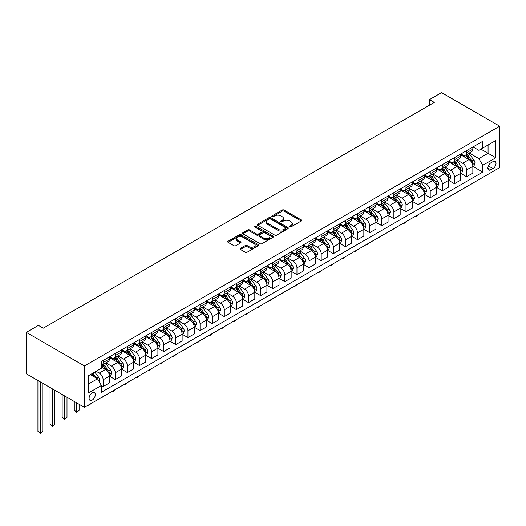 <?xml version="1.0" encoding="UTF-8"?>
<svg xmlns="http://www.w3.org/2000/svg" width="526" height="526" viewBox="0 0 526 526"><rect width="100%" height="100%" fill="white"/><g stroke="black" fill="none" stroke-linecap="round" stroke-linejoin="round"><path stroke-width="0.79" d="M289.773 226.844A0.94 0.546 0 0 0 291.108 226.844L301.214 221.005A1.348 0.776 0 0 0 301.608 220.46A1.348 0.776 0 0 0 301.214 219.907L284.093 210.025A1.348 0.776 0 0 0 282.186 210.025L272.08 215.857A0.94 0.546 0 0 0 271.804 216.245A0.94 0.546 0 0 0 272.08 216.627A0.94 0.546 0 0 0 273.415 216.627L274.723 215.877A4.307 2.485 0 0 1 280.812 215.877L282.238 216.699A4.307 2.485 0 0 1 283.494 218.454A4.307 2.485 0 0 1 282.238 220.21L280.93 220.966A0.94 0.546 0 0 0 280.654 221.354A0.94 0.546 0 0 0 280.93 221.735A0.94 0.546 0 0 0 282.258 221.735L283.567 220.979A4.307 2.485 0 0 1 289.655 220.979L291.082 221.808A4.307 2.485 0 0 1 292.344 223.563A4.307 2.485 0 0 1 291.082 225.319L289.773 226.075A0.94 0.546 0 0 0 289.497 226.456A0.94 0.546 0 0 0 289.773 226.844L289.773 226.075M92.201 400.076A4.386 2.531 120 0 0 95.061 396.209A4.386 2.531 120 0 0 94.391 392.698A4.386 2.531 120 0 0 92.201 392.915A4.386 2.531 120 0 0 89.335 396.782A4.386 2.531 120 0 0 90.005 400.293A4.386 2.531 120 0 0 92.201 400.076M240.428 248.357A1.348 0.776 0 0 0 240.034 248.91A1.348 0.776 0 0 0 240.428 249.455L245.234 252.23A1.348 0.776 0 0 0 247.135 252.23L258.358 245.747A1.348 0.776 0 0 0 258.753 245.201A1.348 0.776 0 0 0 258.358 244.649L241.237 234.767A1.348 0.776 0 0 0 239.337 234.767L228.113 241.243A1.348 0.776 0 0 0 227.719 241.796A1.348 0.776 0 0 0 228.113 242.341L233.912 245.695A1.348 0.776 0 0 0 235.819 245.695L240.619 242.92A1.348 0.776 0 0 0 241.013 242.374A1.348 0.776 0 0 0 240.619 241.822L237.739 240.158A3.597 2.078 0 0 1 236.687 238.692A3.597 2.078 0 0 1 238.909 236.772A3.597 2.078 0 0 1 242.828 237.226L254.104 243.729A3.597 2.078 0 0 1 255.156 245.201A3.597 2.078 0 0 1 252.934 247.121A3.597 2.078 0 0 1 249.015 246.668L247.135 245.583A1.348 0.776 0 0 0 245.234 245.583L240.428 248.357L240.428 249.455M499.7 126.201L441.557 92.635L429.44 99.624L434.285 102.425L43.257 328.178L38.411 325.384L26.3 332.379L84.443 365.945L499.7 126.201L499.7 167.603L84.443 407.348L84.443 365.945M274.815 235.148A1.348 0.776 0 0 0 276.715 235.148L287.946 228.672A1.348 0.776 0 0 0 288.34 228.12A1.348 0.776 0 0 0 287.946 227.574L270.818 217.685A1.348 0.776 0 0 0 268.917 217.685L257.694 224.168A1.348 0.776 0 0 0 257.299 224.714A1.348 0.776 0 0 0 257.694 225.266L274.815 235.148M254.788 227.048A0.94 0.546 0 0 1 255.741 227.179L255.741 226.062L273.152 236.108A1.348 0.776 0 0 1 273.546 236.661A1.348 0.776 0 0 1 273.152 237.213L261.928 243.689A1.348 0.776 0 0 1 260.022 243.689L242.9 233.807L247.707 231.052L247.707 229.934L242.9 232.709A1.348 0.776 0 0 0 242.506 233.255A1.348 0.776 0 0 0 242.9 233.807L242.9 232.709M247.707 231.052A1.348 0.776 0 0 1 249.607 231.052L249.607 229.934A1.348 0.776 0 0 0 247.707 229.934M249.607 229.934L256.55 233.945A1.348 0.776 0 0 0 258.457 233.945L261.639 232.104A1.348 0.776 0 0 0 262.033 231.552A1.348 0.776 0 0 0 261.639 231.006L254.413 226.831A0.94 0.546 0 0 1 254.137 226.443A0.94 0.546 0 0 1 254.715 225.943A0.94 0.546 0 0 1 255.741 226.062M493.013 161.62L490.883 162.85A4.247 2.452 120 0 0 488.108 166.591A4.247 2.452 120 0 0 488.759 169.997A4.247 2.452 120 0 0 490.883 169.786L493.013 168.557A4.247 2.452 120 0 0 495.788 164.816A4.247 2.452 120 0 0 495.137 161.41A4.247 2.452 120 0 0 493.013 161.62M472.999 146.932L478.864 150.318L482.743 148.076L482.743 141.31L101.406 361.474L101.406 368.239L88.322 375.794L88.322 393.027L101.406 385.473L101.406 392.245L482.743 172.081L482.743 165.309L478.864 158.596L469.231 153.033M482.743 148.076L495.821 140.527L495.821 157.761L482.743 165.309M26.3 332.379L26.3 373.782L84.443 407.348M429.44 99.624L429.44 105.22M480.902 149.141L488.069 153.283L488.069 144.998L495.821 140.527M478.864 158.596L488.069 153.283L495.821 157.761M88.322 384.072L97.527 378.759L90.354 374.617M101.406 385.532L103.149 386.538L103.149 379.765A5.484 3.163 -120 0 0 99.269 373.052L96.173 371.264M103.149 386.538L109.447 382.902L109.447 376.129A5.484 3.163 -120 0 0 105.568 369.416L101.406 367.01M109.592 376.268L115.26 379.542L115.26 372.776A5.484 3.163 -120 0 0 111.387 366.057L105.818 362.848M115.26 379.542L121.559 375.906L121.559 369.134A5.484 3.163 -120 0 0 117.686 362.421L109.447 357.667M121.71 369.278L127.377 372.553L127.377 365.78A5.484 3.163 -120 0 0 123.498 359.067L117.936 355.852M127.377 372.553L133.676 368.91L133.676 362.144A5.484 3.163 -120 0 0 129.797 355.431L121.559 350.671M133.821 362.282L139.489 365.557L139.489 358.785A5.484 3.163 -120 0 0 135.616 352.072L130.047 348.856M139.489 365.557L145.787 361.921L145.787 355.149A5.484 3.163 -120 0 0 141.915 348.436L133.676 343.682M145.932 355.287L151.606 358.561L151.606 351.789A5.484 3.163 -120 0 0 147.727 345.076L142.158 341.867M151.606 358.561L157.905 354.925L157.905 348.153A5.484 3.163 -120 0 0 154.026 341.44L145.787 336.686M158.05 348.297L163.718 351.565L163.718 344.8A5.484 3.163 -120 0 0 159.838 338.087L154.276 334.871M163.718 351.565L170.016 347.929L170.016 341.164A5.484 3.163 -120 0 0 166.137 334.451L157.905 329.69M170.161 341.302L175.829 344.576L175.829 337.804A5.484 3.163 -120 0 0 171.956 331.091L166.387 327.876M175.829 344.576L182.127 340.94L182.127 334.168A5.484 3.163 -120 0 0 178.255 327.455L170.016 322.701M182.272 334.306L187.946 337.58L187.946 330.808A5.484 3.163 -120 0 0 184.067 324.095L178.505 320.886M187.946 337.58L194.245 333.944L194.245 327.172A5.484 3.163 -120 0 0 190.366 320.459L182.127 315.705M194.39 327.317L200.058 330.584L200.058 323.819A5.484 3.163 -120 0 0 196.178 317.106L190.616 313.89M200.058 330.584L206.356 326.948L206.356 320.183A5.484 3.163 -120 0 0 202.477 313.463L194.245 308.709M206.501 320.321L212.169 323.595L212.169 316.823A5.484 3.163 -120 0 0 208.296 310.11L202.727 306.895M212.169 323.595L218.468 319.959L218.468 313.187A5.484 3.163 -120 0 0 214.595 306.474L206.356 301.714M218.619 313.325L224.286 316.599L224.286 309.827A5.484 3.163 -120 0 0 220.407 303.114L214.845 299.905M224.286 316.599L230.585 312.963L230.585 306.191A5.484 3.163 -120 0 0 226.706 299.478L218.468 294.724M230.73 306.336L236.398 309.604L236.398 302.838A5.484 3.163 -120 0 0 232.525 296.125L226.956 292.91M236.398 309.604L242.696 305.968L242.696 299.202A5.484 3.163 -120 0 0 238.824 292.482L230.585 287.729M242.841 299.34L248.515 302.614L248.515 295.842A5.484 3.163 -120 0 0 244.636 289.129L239.067 285.914M248.515 302.614L254.814 298.978L254.814 292.206A5.484 3.163 -120 0 0 250.935 285.493L242.696 280.733M254.959 292.344L260.626 295.619L260.626 288.846A5.484 3.163 -120 0 0 256.747 282.133L251.185 278.918M260.626 295.619L266.925 291.983L266.925 285.21A5.484 3.163 -120 0 0 263.046 278.497L254.814 273.744M267.07 285.348L272.738 288.623L272.738 281.857A5.484 3.163 -120 0 0 268.865 275.137L263.296 271.929M272.738 288.623L279.036 284.987L279.036 278.221A5.484 3.163 -120 0 0 275.164 271.501L266.925 266.748M279.181 278.359L284.855 281.634L284.855 274.861A5.484 3.163 -120 0 0 280.976 268.148L275.414 264.933M284.855 281.634L291.154 277.991L291.154 271.225A5.484 3.163 -120 0 0 287.275 264.512L279.036 259.752M291.299 271.363L296.966 274.638L296.966 267.865A5.484 3.163 -120 0 0 293.087 261.152L287.525 257.937M296.966 274.638L303.265 271.002L303.265 264.23A5.484 3.163 -120 0 0 299.386 257.516L291.154 252.763M303.41 264.368L309.078 267.642L309.078 260.876A5.484 3.163 -120 0 0 305.205 254.157L299.636 250.948M309.078 267.642L315.376 264.006L315.376 257.234A5.484 3.163 -120 0 0 311.504 250.521L303.265 245.767M315.528 257.378L321.195 260.653L321.195 253.88A5.484 3.163 -120 0 0 317.316 247.167L311.754 243.952M321.195 260.653L327.494 257.01L327.494 250.245A5.484 3.163 -120 0 0 323.615 243.531L315.376 238.771M327.639 250.383L333.306 253.657L333.306 246.885A5.484 3.163 -120 0 0 329.434 240.172L323.865 236.956M333.306 253.657L339.605 250.021L339.605 243.249A5.484 3.163 -120 0 0 335.733 236.536L327.494 231.782M339.75 243.387L345.424 246.661L345.424 239.895A5.484 3.163 -120 0 0 341.545 233.176L335.976 229.967M345.424 246.661L351.723 243.025L351.723 236.253A5.484 3.163 -120 0 0 347.844 229.54L339.605 224.786M351.868 236.398L357.535 239.665L357.535 232.9A5.484 3.163 -120 0 0 353.656 226.187L348.094 222.971M357.535 239.665L363.834 236.029L363.834 229.264A5.484 3.163 -120 0 0 359.955 222.551L351.723 217.79M363.979 229.402L369.647 232.676L369.647 225.904A5.484 3.163 -120 0 0 365.774 219.191L360.205 215.976M369.647 232.676L375.945 229.04L375.945 222.268A5.484 3.163 -120 0 0 372.073 215.555L363.834 210.801M376.09 222.406L381.764 225.68L381.764 218.908A5.484 3.163 -120 0 0 377.885 212.195L372.323 208.986M381.764 225.68L388.063 222.044L388.063 215.272A5.484 3.163 -120 0 0 384.184 208.559L375.945 203.805M388.208 215.417L393.875 218.685L393.875 211.919A5.484 3.163 -120 0 0 389.996 205.206L384.434 201.991M393.875 218.685L400.174 215.049L400.174 208.283A5.484 3.163 -120 0 0 396.295 201.57L388.063 196.809M400.319 208.421L405.987 211.695L405.987 204.923A5.484 3.163 -120 0 0 402.114 198.21L396.545 194.995M405.987 211.695L412.285 208.059L412.285 201.287A5.484 3.163 -120 0 0 408.413 194.574L400.174 189.82M412.437 201.425L418.104 204.699L418.104 197.927A5.484 3.163 -120 0 0 414.225 191.214L408.663 188.006M418.104 204.699L424.403 201.064L424.403 194.291A5.484 3.163 -120 0 0 420.524 187.578L412.285 182.824M424.548 194.436L430.215 197.704L430.215 190.938A5.484 3.163 -120 0 0 426.343 184.225L420.774 181.01M430.215 197.704L436.514 194.068L436.514 187.302A5.484 3.163 -120 0 0 432.642 180.582L424.403 175.829M436.659 187.44L442.333 190.714L442.333 183.942A5.484 3.163 -120 0 0 438.454 177.229L432.885 174.014M442.333 190.714L448.632 187.078L448.632 180.306A5.484 3.163 -120 0 0 444.753 173.593L436.514 168.833M448.777 180.444L454.444 183.719L454.444 176.946A5.484 3.163 -120 0 0 450.565 170.233L445.003 167.018M454.444 183.719L460.743 180.083L460.743 173.31A5.484 3.163 -120 0 0 456.864 166.597L448.632 161.844M460.888 173.455L466.555 176.723L466.555 169.957A5.484 3.163 -120 0 0 462.683 163.244L457.114 160.029M466.555 176.723L472.854 173.087L472.854 166.321A5.484 3.163 -120 0 0 468.982 159.602L460.743 154.848M460.888 153.927L462.683 154.96A5.484 3.163 -120 0 0 465.425 155.229A5.484 3.163 -120 0 0 466.555 152.724L466.555 150.653M448.777 160.917L450.565 161.955A5.484 3.163 -120 0 0 453.307 162.225A5.484 3.163 -120 0 0 454.444 159.713L454.444 157.649M436.659 167.912L438.454 168.945A5.484 3.163 -120 0 0 441.196 169.221A5.484 3.163 -120 0 0 442.333 166.709L442.333 164.638M424.548 174.908L426.343 175.94A5.484 3.163 -120 0 0 429.078 176.21A5.484 3.163 -120 0 0 430.215 173.705L430.215 171.634M412.437 181.897L414.225 182.936A5.484 3.163 -120 0 0 416.967 183.206A5.484 3.163 -120 0 0 418.104 180.694L418.104 178.63M400.319 188.893L402.114 189.932A5.484 3.163 -120 0 0 404.856 190.202A5.484 3.163 -120 0 0 405.987 187.69L405.987 185.619M388.208 195.889L389.996 196.921A5.484 3.163 -120 0 0 392.738 197.197A5.484 3.163 -120 0 0 393.875 194.686L393.875 192.615M376.09 202.878L377.885 203.917A5.484 3.163 -120 0 0 380.627 204.187A5.484 3.163 -120 0 0 381.764 201.682L381.764 199.61M363.979 209.874L365.774 210.913A5.484 3.163 -120 0 0 368.516 211.182A5.484 3.163 -120 0 0 369.647 208.671L369.647 206.6M351.868 216.87L353.656 217.902A5.484 3.163 -120 0 0 356.398 218.178A5.484 3.163 -120 0 0 357.535 215.667L357.535 213.595M339.75 223.866L341.545 224.898A5.484 3.163 -120 0 0 344.287 225.167A5.484 3.163 -120 0 0 345.424 222.662L345.424 220.591M327.639 230.855L329.434 231.894A5.484 3.163 -120 0 0 332.169 232.163A5.484 3.163 -120 0 0 333.306 229.652L333.306 227.58M315.528 237.851L317.316 238.883A5.484 3.163 -120 0 0 320.058 239.159A5.484 3.163 -120 0 0 321.195 236.647L321.195 234.576M303.41 244.846L305.205 245.879A5.484 3.163 -120 0 0 307.947 246.148A5.484 3.163 -120 0 0 309.078 243.643L309.078 241.572M291.299 251.836L293.087 252.875A5.484 3.163 -120 0 0 295.829 253.144A5.484 3.163 -120 0 0 296.966 250.632L296.966 248.561M279.181 258.831L280.976 259.864A5.484 3.163 -120 0 0 283.718 260.14A5.484 3.163 -120 0 0 284.855 257.628L284.855 255.557M267.07 265.827L268.865 266.86A5.484 3.163 -120 0 0 271.607 267.129A5.484 3.163 -120 0 0 272.738 264.624L272.738 262.553M254.959 272.816L256.747 273.855A5.484 3.163 -120 0 0 259.489 274.125A5.484 3.163 -120 0 0 260.626 271.613L260.626 269.542M242.841 279.812L244.636 280.845A5.484 3.163 -120 0 0 247.378 281.121A5.484 3.163 -120 0 0 248.515 278.609L248.515 276.538M230.73 286.808L232.525 287.84A5.484 3.163 -120 0 0 235.26 288.11A5.484 3.163 -120 0 0 236.398 285.605L236.398 283.534M218.619 293.797L220.407 294.836A5.484 3.163 -120 0 0 223.149 295.106A5.484 3.163 -120 0 0 224.286 292.594L224.286 290.53M206.501 300.793L208.296 301.825A5.484 3.163 -120 0 0 211.038 302.102A5.484 3.163 -120 0 0 212.169 299.59L212.169 297.519M194.39 307.789L196.178 308.821A5.484 3.163 -120 0 0 198.92 309.091A5.484 3.163 -120 0 0 200.058 306.586L200.058 304.515M182.272 314.778L184.067 315.817A5.484 3.163 -120 0 0 186.809 316.087A5.484 3.163 -120 0 0 187.946 313.575L187.946 311.51M170.161 321.774L171.956 322.813A5.484 3.163 -120 0 0 174.698 323.082A5.484 3.163 -120 0 0 175.829 320.571L175.829 318.5M158.05 328.77L159.838 329.802A5.484 3.163 -120 0 0 162.58 330.078A5.484 3.163 -120 0 0 163.718 327.566L163.718 325.495M145.932 335.759L147.727 336.798A5.484 3.163 -120 0 0 150.469 337.067A5.484 3.163 -120 0 0 151.606 334.562L151.606 332.491M133.821 342.755L135.616 343.794A5.484 3.163 -120 0 0 138.351 344.063A5.484 3.163 -120 0 0 139.489 341.552L139.489 339.48M121.71 349.751L123.498 350.783A5.484 3.163 -120 0 0 126.24 351.059A5.484 3.163 -120 0 0 127.377 348.547L127.377 346.476M109.592 356.746L111.387 357.779A5.484 3.163 -120 0 0 114.129 358.048A5.484 3.163 -120 0 0 115.26 355.543L115.26 353.472M472.999 166.459L482.743 172.081M465.425 155.229L471.723 151.593A5.484 3.163 -120 0 0 472.854 149.088L472.854 147.017M453.307 162.225L459.606 158.589A5.484 3.163 -120 0 0 460.743 156.077L460.743 154.006M441.196 169.221L447.495 165.585A5.484 3.163 -120 0 0 448.632 163.073L448.632 161.002M429.078 176.21L435.377 172.574A5.484 3.163 -120 0 0 436.514 170.069L436.514 167.998M416.967 183.206L423.266 179.57A5.484 3.163 -120 0 0 424.403 177.058L424.403 174.987M404.856 190.202L411.154 186.566A5.484 3.163 -120 0 0 412.285 184.054L412.285 181.983M392.738 197.197L399.037 193.555A5.484 3.163 -120 0 0 400.174 191.05L400.174 188.979M380.627 204.187L386.926 200.551A5.484 3.163 -120 0 0 388.063 198.039L388.063 195.974M368.516 211.182L374.814 207.546A5.484 3.163 -120 0 0 375.945 205.035L375.945 202.964M356.398 218.178L362.697 214.536A5.484 3.163 -120 0 0 363.834 212.031L363.834 209.959M344.287 225.167L350.586 221.531A5.484 3.163 -120 0 0 351.723 219.02L351.723 216.955M332.169 232.163L338.468 228.527A5.484 3.163 -120 0 0 339.605 226.016L339.605 223.945M320.058 239.159L326.357 235.523A5.484 3.163 -120 0 0 327.494 233.011L327.494 230.94M307.947 246.148L314.246 242.512A5.484 3.163 -120 0 0 315.376 240.007L315.376 237.936M295.829 253.144L302.128 249.508A5.484 3.163 -120 0 0 303.265 246.996L303.265 244.925M283.718 260.14L290.017 256.504A5.484 3.163 -120 0 0 291.154 253.992L291.154 251.921M271.607 267.129L277.906 263.493A5.484 3.163 -120 0 0 279.036 260.988L279.036 258.917M259.489 274.125L265.788 270.489A5.484 3.163 -120 0 0 266.925 267.977L266.925 265.906M247.378 281.121L253.677 277.485A5.484 3.163 -120 0 0 254.814 274.973L254.814 272.902M235.26 288.11L241.559 284.474A5.484 3.163 -120 0 0 242.696 281.969L242.696 279.898M223.149 295.106L229.448 291.47A5.484 3.163 -120 0 0 230.585 288.958L230.585 286.887M211.038 302.102L217.337 298.466A5.484 3.163 -120 0 0 218.468 295.954L218.468 293.883M198.92 309.091L205.219 305.455A5.484 3.163 -120 0 0 206.356 302.95L206.356 300.879M186.809 316.087L193.108 312.451A5.484 3.163 -120 0 0 194.245 309.939L194.245 307.868M174.698 323.082L180.997 319.446A5.484 3.163 -120 0 0 182.127 316.935L182.127 314.864M162.58 330.078L168.879 326.436A5.484 3.163 -120 0 0 170.016 323.931L170.016 321.859M150.469 337.067L156.768 333.431A5.484 3.163 -120 0 0 157.905 330.92L157.905 328.855M138.351 344.063L144.657 340.427A5.484 3.163 -120 0 0 145.787 337.916L145.787 335.844M126.24 351.059L132.539 347.416A5.484 3.163 -120 0 0 133.676 344.911L133.676 342.84M114.129 358.048L120.428 354.412A5.484 3.163 -120 0 0 121.559 351.901L121.559 349.836M101.406 365.268A5.484 3.163 -120 0 0 102.011 365.044L108.31 361.408A5.484 3.163 -120 0 0 109.447 358.896L109.447 356.825M102.011 365.044A5.484 3.163 -120 0 0 103.149 362.532L103.149 360.461M97.527 378.759L101.406 385.473M290.148 226.976L291.082 226.436A4.307 2.485 0 0 0 292.344 224.681L292.344 223.563M283.494 218.454L283.494 219.572A4.307 2.485 0 0 1 282.238 221.334L281.305 221.867M301.214 219.907L301.214 221.005L284.093 211.143A1.348 0.776 0 0 0 282.186 211.143L272.455 216.765M287.926 228.678L270.818 218.803A1.348 0.776 0 0 0 268.917 218.803L257.714 225.273L257.694 224.168M285.565 228.508A0.94 0.546 0 0 0 285.842 228.12A0.94 0.546 0 0 0 285.565 227.738L270.535 219.059A0.94 0.546 0 0 0 269.207 219.059L267.826 219.855A4.307 2.485 0 0 0 266.564 221.61A4.307 2.485 0 0 0 267.826 223.372L278.096 229.303A4.307 2.485 0 0 0 284.185 229.303L285.565 228.508L285.565 229.625A0.94 0.546 0 0 0 285.842 229.237L285.842 228.12M266.564 221.61L266.564 222.735A4.307 2.485 0 0 0 267.826 224.49L267.826 223.372M285.565 229.625L284.185 230.421A4.307 2.485 0 0 1 278.096 230.421L267.826 224.49M249.607 231.052L256.55 235.063A1.348 0.776 0 0 0 258.457 235.063L261.639 233.222A1.348 0.776 0 0 0 262.033 232.67L262.033 231.552M255.741 227.179L273.132 237.219M263.756 238.1A3.597 2.078 0 0 0 267.681 238.554A3.597 2.078 0 0 0 269.904 236.634A3.597 2.078 0 0 0 268.845 235.161L264.874 232.873A1.348 0.776 0 0 0 262.974 232.873L259.785 234.708A1.348 0.776 0 0 0 259.39 235.26A1.348 0.776 0 0 0 259.785 235.812L263.756 238.1L263.756 239.218A3.597 2.078 0 0 0 267.681 239.672A3.597 2.078 0 0 0 269.904 237.752L269.904 236.634M259.39 235.26L259.39 236.378A1.348 0.776 0 0 0 259.785 236.93L259.785 235.812M263.756 239.218L259.785 236.93M255.156 245.201L255.156 246.319A3.597 2.078 0 0 1 252.934 248.239A3.597 2.078 0 0 1 249.015 247.785L247.135 246.701A1.348 0.776 0 0 0 245.234 246.701L240.448 249.469M236.687 238.692L236.687 239.81A3.597 2.078 0 0 0 237.739 241.283L237.739 240.158M240.599 242.933L237.739 241.283M258.345 245.76L241.237 235.885A1.348 0.776 0 0 0 239.337 235.885L228.126 242.355L228.113 241.243M472.854 166.545L474.018 165.868L474.985 163.073A3.629 2.097 -120 0 0 473.827 159.983L469.869 154.697A10.487 6.056 -120 0 0 468.725 153.322M464.787 157.182A10.487 6.056 -120 0 0 462.643 154.94M472.526 164.316L473.025 163.231A3.629 2.097 -120 0 0 471.986 161.041L468.028 155.755A10.487 6.056 -120 0 0 466.884 154.388M465.911 154.953A8.705 5.023 60 0 1 467.338 156.577L470.685 161.048M465.72 155.058A10.487 6.056 60 0 1 466.864 156.426L469.494 159.943M418.17 214.68L415.875 216.561L415.389 216.285M415.875 216.002L415.875 216.561M460.743 173.534L461.907 172.863L462.873 170.069A3.629 2.097 -120 0 0 461.716 166.972L457.758 161.686A10.487 6.056 -120 0 0 456.614 160.318M452.676 164.178A10.487 6.056 -120 0 0 450.526 161.929M460.414 171.312L460.914 170.22A3.629 2.097 -120 0 0 459.875 168.037L455.917 162.751A10.487 6.056 -120 0 0 454.773 161.383M453.793 161.942A8.705 5.023 60 0 1 455.22 163.566L458.573 168.044M453.609 162.054A10.487 6.056 60 0 1 454.753 163.422L457.383 166.939M406.052 221.67L404.731 222.998L403.758 223.557L403.278 223.274M403.758 222.998L403.758 223.557M448.632 180.53L449.789 179.859L450.762 177.058A3.629 2.097 -120 0 0 449.598 173.968L445.64 168.682A10.487 6.056 -120 0 0 444.496 167.314M440.558 171.174A10.487 6.056 -120 0 0 438.414 168.925M448.297 178.307L448.803 177.216A3.629 2.097 -120 0 0 447.757 175.033L443.799 169.747A10.487 6.056 -120 0 0 442.655 168.373M441.682 168.938A8.705 5.023 60 0 1 443.109 170.562L446.462 175.033M441.492 169.043A10.487 6.056 60 0 1 442.636 170.417L445.272 173.928M393.941 228.665L391.646 230.552L391.16 230.27M391.646 229.987L391.646 230.552M436.514 187.526L437.678 186.855L438.645 184.054A3.629 2.097 -120 0 0 437.487 180.964L433.529 175.677A10.487 6.056 -120 0 0 432.385 174.303M428.447 178.163A10.487 6.056 -120 0 0 426.297 175.921M436.185 185.297L436.685 184.212A3.629 2.097 -120 0 0 435.646 182.022L431.688 176.736A10.487 6.056 -120 0 0 430.544 175.368M429.564 175.934A8.705 5.023 60 0 1 430.998 177.558L434.344 182.029M429.38 176.039A10.487 6.056 60 0 1 430.524 177.413L433.154 180.924M381.823 235.661L379.535 237.542L379.049 237.265M379.535 236.983L379.535 237.542M424.403 194.515L425.567 193.844L426.533 191.05A3.629 2.097 -120 0 0 425.376 187.953L421.411 182.667A10.487 6.056 -120 0 0 420.274 181.299M416.336 185.159A10.487 6.056 -120 0 0 414.186 182.91M424.068 192.292L424.574 191.201A3.629 2.097 -120 0 0 423.535 189.018L419.57 183.732A10.487 6.056 -120 0 0 418.426 182.364M417.453 182.923A8.705 5.023 60 0 1 418.88 184.547L422.233 189.025M417.269 183.035A10.487 6.056 60 0 1 418.413 184.402L421.043 187.92M369.712 242.65L368.391 243.979L367.418 244.537L366.931 244.255M367.418 243.979L367.418 244.537M412.285 201.511L413.449 200.84L414.422 198.039A3.629 2.097 -120 0 0 413.258 194.949L409.3 189.662A10.487 6.056 -120 0 0 408.156 188.295M404.218 192.154A10.487 6.056 -120 0 0 402.074 189.906M411.957 199.288L412.456 198.197A3.629 2.097 -120 0 0 411.417 196.014L407.459 190.728A10.487 6.056 -120 0 0 406.315 189.353M405.342 189.919A8.705 5.023 60 0 1 406.769 191.543L410.122 196.014M405.151 190.031A10.487 6.056 60 0 1 406.296 191.398L408.932 194.909M357.601 249.646L355.306 251.533L354.82 251.25M355.306 250.968L355.306 251.533M400.174 208.506L401.338 207.836L402.305 205.035A3.629 2.097 -120 0 0 401.147 201.945L397.189 196.658A10.487 6.056 -120 0 0 396.045 195.284M392.107 199.144A10.487 6.056 -120 0 0 389.957 196.902M399.845 206.277L400.345 205.193A3.629 2.097 -120 0 0 399.306 203.003L395.348 197.717A10.487 6.056 -120 0 0 394.204 196.349M393.224 196.915A8.705 5.023 60 0 1 394.658 198.539L398.004 203.01M393.04 197.02A10.487 6.056 60 0 1 394.184 198.394L396.814 201.905M345.483 256.642L343.195 258.522L342.709 258.246M343.195 257.964L343.195 258.522M388.063 215.496L389.227 214.825L390.193 212.031A3.629 2.097 -120 0 0 389.036 208.934L385.071 203.647A10.487 6.056 -120 0 0 383.927 202.28M379.989 206.139A10.487 6.056 -120 0 0 377.846 203.891M387.728 213.273L388.234 212.182A3.629 2.097 -120 0 0 387.195 209.999L383.23 204.713A10.487 6.056 -120 0 0 382.086 203.345M381.113 203.904A8.705 5.023 60 0 1 382.54 205.528L385.893 210.005M380.923 204.016A10.487 6.056 60 0 1 382.067 205.383L384.703 208.901M333.372 263.631L332.051 264.959L331.078 265.518L330.591 265.236M331.078 264.959L331.078 265.518M375.945 222.491L377.109 221.821L378.076 219.02A3.629 2.097 -120 0 0 376.918 215.93L372.96 210.643A10.487 6.056 -120 0 0 371.816 209.276M367.878 213.135A10.487 6.056 -120 0 0 365.734 210.887M375.617 220.269L376.116 219.178A3.629 2.097 -120 0 0 375.077 216.995L371.119 211.708A10.487 6.056 -120 0 0 369.975 210.334M369.002 210.9A8.705 5.023 60 0 1 370.429 212.524L373.776 216.995M368.811 211.011A10.487 6.056 60 0 1 369.956 212.379L372.586 215.89M321.261 270.627L318.966 272.514L318.48 272.231M318.966 271.949L318.966 272.514M363.834 229.487L364.998 228.817L365.964 226.016A3.629 2.097 -120 0 0 364.807 222.925L360.849 217.639A10.487 6.056 -120 0 0 359.705 216.265M355.767 220.124A10.487 6.056 -120 0 0 353.617 217.882M363.505 227.258L364.005 226.173A3.629 2.097 -120 0 0 362.966 223.984L359.008 218.704A10.487 6.056 -120 0 0 357.864 217.33M356.884 217.895A8.705 5.023 60 0 1 358.311 219.52L361.664 223.991M356.7 218.001A10.487 6.056 60 0 1 357.844 219.375L360.474 222.886M309.143 277.623L307.822 278.944L306.849 279.503L306.369 279.227M306.849 278.944L306.849 279.503M351.723 236.476L352.88 235.806L353.853 233.011A3.629 2.097 -120 0 0 352.69 229.915L348.731 224.635A10.487 6.056 -120 0 0 347.587 223.261M343.649 227.12A10.487 6.056 -120 0 0 341.505 224.872M351.388 234.254L351.894 233.163A3.629 2.097 -120 0 0 350.849 230.98L346.89 225.693A10.487 6.056 -120 0 0 345.746 224.326M344.773 224.891A8.705 5.023 60 0 1 346.2 226.515L349.553 230.986M344.583 224.996A10.487 6.056 60 0 1 345.727 226.364L348.363 229.882M297.032 284.619L294.738 286.499L294.251 286.216M294.738 285.94L294.738 286.499M339.605 243.472L340.769 242.802L341.736 240.007A3.629 2.097 -120 0 0 340.578 236.91L336.62 231.624A10.487 6.056 -120 0 0 335.476 230.256M331.538 234.116A10.487 6.056 -120 0 0 329.388 231.867M339.277 241.25L339.776 240.158A3.629 2.097 -120 0 0 338.737 237.976L334.779 232.689A10.487 6.056 -120 0 0 333.635 231.322M332.656 231.881A8.705 5.023 60 0 1 334.089 233.505L337.436 237.982M332.471 231.992A10.487 6.056 60 0 1 333.615 233.36L336.245 236.871M284.914 291.608L282.626 293.495L282.14 293.212M282.626 292.936L282.626 293.495M327.494 250.468L328.658 249.797L329.624 246.996A3.629 2.097 -120 0 0 328.467 243.906L324.503 238.62A10.487 6.056 -120 0 0 323.365 237.252M319.427 241.105A10.487 6.056 -120 0 0 317.277 238.863M327.159 248.239L327.665 247.154A3.629 2.097 -120 0 0 326.626 244.971L322.662 239.685A10.487 6.056 -120 0 0 321.517 238.311M320.544 238.876A8.705 5.023 60 0 1 321.971 240.5L325.324 244.971M320.36 238.982A10.487 6.056 60 0 1 321.504 240.356L324.134 243.867M272.803 298.604L271.482 299.925L270.509 300.484L270.022 300.208M270.509 299.925L270.509 300.484M315.376 257.464L316.54 256.787L317.513 253.992A3.629 2.097 -120 0 0 316.35 250.902L312.391 245.616A10.487 6.056 -120 0 0 311.247 244.242M307.309 248.101A10.487 6.056 -120 0 0 305.165 245.852M315.048 255.235L315.547 254.143A3.629 2.097 -120 0 0 314.509 251.961L310.55 246.674A10.487 6.056 -120 0 0 309.406 245.307M308.433 245.872A8.705 5.023 60 0 1 309.86 247.496L313.213 251.967M308.243 245.977A10.487 6.056 60 0 1 309.387 247.345L312.023 250.863M260.692 305.599L258.397 307.48L257.911 307.204M258.397 306.921L258.397 307.48M303.265 264.453L304.429 263.782L305.396 260.988A3.629 2.097 -120 0 0 304.238 257.891L300.28 252.605A10.487 6.056 -120 0 0 299.136 251.237M295.198 255.097A10.487 6.056 -120 0 0 293.048 252.848M302.937 262.231L303.436 261.139A3.629 2.097 -120 0 0 302.397 258.956L298.439 253.67A10.487 6.056 -120 0 0 297.295 252.302M296.316 252.861A8.705 5.023 60 0 1 297.749 254.485L301.096 258.963M296.131 252.973A10.487 6.056 60 0 1 297.275 254.341L299.905 257.858M248.574 312.589L246.286 314.476L245.8 314.193M246.286 313.917L246.286 314.476M291.154 271.449L292.318 270.778L293.284 267.977A3.629 2.097 -120 0 0 292.127 264.887L288.163 259.601A10.487 6.056 -120 0 0 287.018 258.233M283.08 262.093A10.487 6.056 -120 0 0 280.937 259.844M290.819 269.227L291.325 268.135A3.629 2.097 -120 0 0 290.286 265.952L286.322 260.666A10.487 6.056 -120 0 0 285.177 259.292M284.204 259.857A8.705 5.023 60 0 1 285.631 261.481L288.984 265.952M284.014 259.962A10.487 6.056 60 0 1 285.158 261.337L287.794 264.848M236.463 319.584L234.169 321.471L233.682 321.189M234.169 320.906L234.169 321.471M279.036 278.445L280.2 277.767L281.167 274.973A3.629 2.097 -120 0 0 280.01 271.883L276.051 266.597A10.487 6.056 -120 0 0 274.907 265.222M270.969 269.082A10.487 6.056 -120 0 0 268.825 266.84M278.708 276.216L279.207 275.124A3.629 2.097 -120 0 0 278.169 272.941L274.21 267.655A10.487 6.056 -120 0 0 273.066 266.287M272.093 266.853A8.705 5.023 60 0 1 273.52 268.477L276.867 272.948M271.903 266.958A10.487 6.056 60 0 1 273.047 268.326L275.677 271.843M224.352 326.58L222.057 328.461L221.571 328.185M222.057 327.902L222.057 328.461M266.925 285.434L268.089 284.763L269.056 281.969A3.629 2.097 -120 0 0 267.898 278.872L263.94 273.586A10.487 6.056 -120 0 0 262.796 272.218M258.858 276.078A10.487 6.056 -120 0 0 256.708 273.829M266.597 283.212L267.096 282.12A3.629 2.097 -120 0 0 266.057 279.937L262.099 274.651A10.487 6.056 -120 0 0 260.955 273.283M259.975 273.842A8.705 5.023 60 0 1 261.402 275.466L264.756 279.944M259.791 273.954A10.487 6.056 60 0 1 260.935 275.322L263.565 278.839M212.234 333.569L210.913 334.898L209.94 335.457L209.46 335.174M209.94 334.898L209.94 335.457M254.814 292.43L255.971 291.759L256.944 288.958A3.629 2.097 -120 0 0 255.781 285.868L251.822 280.582A10.487 6.056 -120 0 0 250.678 279.214M246.74 283.073A10.487 6.056 -120 0 0 244.597 280.825M254.479 290.207L254.985 289.116A3.629 2.097 -120 0 0 253.94 286.933L249.981 281.647A10.487 6.056 -120 0 0 248.837 280.273M247.864 280.838A8.705 5.023 60 0 1 249.291 282.462L252.644 286.933M247.674 280.943A10.487 6.056 60 0 1 248.818 282.317L251.454 285.828M200.123 340.565L197.829 342.452L197.342 342.17M197.829 341.887L197.829 342.452M242.696 299.425L243.86 298.755L244.827 295.954A3.629 2.097 -120 0 0 243.669 292.864L239.711 287.577A10.487 6.056 -120 0 0 238.567 286.203M234.629 290.063A10.487 6.056 -120 0 0 232.479 287.821M242.368 297.197L242.867 296.112A3.629 2.097 -120 0 0 241.828 293.922L237.87 288.636A10.487 6.056 -120 0 0 236.726 287.268M235.747 287.834A8.705 5.023 60 0 1 237.18 289.458L240.527 293.929M235.563 287.939A10.487 6.056 60 0 1 236.707 289.313L239.337 292.824M188.006 347.561L185.717 349.442L185.231 349.165M185.717 348.883L185.717 349.442M230.585 306.415L231.749 305.744L232.716 302.95A3.629 2.097 -120 0 0 231.558 299.853L227.6 294.567A10.487 6.056 -120 0 0 226.456 293.199M222.518 297.058A10.487 6.056 -120 0 0 220.368 294.81M230.25 304.192L230.756 303.101A3.629 2.097 -120 0 0 229.717 300.918L225.753 295.632A10.487 6.056 -120 0 0 224.609 294.264M223.635 294.823A8.705 5.023 60 0 1 225.062 296.447L228.415 300.925M223.451 294.935A10.487 6.056 60 0 1 224.595 296.302L227.225 299.82M175.894 354.55L174.573 355.878L173.6 356.437L173.113 356.155M173.6 355.878L173.6 356.437M218.468 313.411L219.631 312.74L220.604 309.939A3.629 2.097 -120 0 0 219.441 306.849L215.482 301.562A10.487 6.056 -120 0 0 214.338 300.195M210.4 304.054A10.487 6.056 -120 0 0 208.257 301.806M218.139 311.188L218.638 310.097A3.629 2.097 -120 0 0 217.6 307.914L213.641 302.628A10.487 6.056 -120 0 0 212.497 301.253M211.524 301.819A8.705 5.023 60 0 1 212.951 303.443L216.304 307.914M211.334 301.931A10.487 6.056 60 0 1 212.478 303.298L215.114 306.809M163.783 361.546L161.489 363.433L161.002 363.15M161.489 362.868L161.489 363.433M206.356 320.406L207.52 319.736L208.487 316.935A3.629 2.097 -120 0 0 207.329 313.844L203.371 308.558A10.487 6.056 -120 0 0 202.227 307.184M198.289 311.044A10.487 6.056 -120 0 0 196.139 308.801M206.028 318.177L206.527 317.093A3.629 2.097 -120 0 0 205.488 314.903L201.53 309.617A10.487 6.056 -120 0 0 200.386 308.249M199.407 308.815A8.705 5.023 60 0 1 200.84 310.439L204.187 314.91M199.222 308.92A10.487 6.056 60 0 1 200.367 310.294L202.997 313.805M151.666 368.542L149.377 370.422L148.891 370.146M149.377 369.863L149.377 370.422M194.245 327.396L195.409 326.725L196.376 323.931A3.629 2.097 -120 0 0 195.218 320.834L191.254 315.547A10.487 6.056 -120 0 0 190.11 314.18M186.171 318.039A10.487 6.056 -120 0 0 184.028 315.791M193.91 325.173L194.416 324.082A3.629 2.097 -120 0 0 193.377 321.899L189.413 316.613A10.487 6.056 -120 0 0 188.269 315.245M187.295 315.804A8.705 5.023 60 0 1 188.722 317.428L192.075 321.905M187.105 315.916A10.487 6.056 60 0 1 188.249 317.283L190.885 320.801M139.554 375.531L138.233 376.859L137.26 377.418L136.773 377.135M137.26 376.859L137.26 377.418M182.127 334.391L183.291 333.721L184.258 330.92A3.629 2.097 -120 0 0 183.101 327.829L179.142 322.543A10.487 6.056 -120 0 0 177.998 321.176M174.06 325.035A10.487 6.056 -120 0 0 171.917 322.786M181.799 332.169L182.298 331.078A3.629 2.097 -120 0 0 181.26 328.895L177.301 323.608A10.487 6.056 -120 0 0 176.157 322.234M175.184 322.8A8.705 5.023 60 0 1 176.611 324.424L179.958 328.895M174.994 322.911A10.487 6.056 60 0 1 176.138 324.279L178.768 327.79M127.443 382.527L125.149 384.414L124.662 384.131M125.149 383.848L125.149 384.414M170.016 341.387L171.18 340.716L172.147 337.916A3.629 2.097 -120 0 0 170.989 334.825L167.031 329.539A10.487 6.056 -120 0 0 165.887 328.165M161.949 332.024A10.487 6.056 -120 0 0 159.799 329.782M169.688 339.158L170.187 338.073A3.629 2.097 -120 0 0 169.148 335.884L165.19 330.604A10.487 6.056 -120 0 0 164.046 329.23M163.067 329.795A8.705 5.023 60 0 1 164.493 331.419L167.847 335.89M162.882 329.901A10.487 6.056 60 0 1 164.027 331.275L166.657 334.786M115.326 389.523L114.004 390.844L113.031 391.403L112.551 391.127M113.031 390.844L113.031 391.403M157.905 348.376L159.062 347.706L160.035 344.911A3.629 2.097 -120 0 0 158.872 341.815L154.914 336.535A10.487 6.056 -120 0 0 153.77 335.161M149.831 339.02A10.487 6.056 -120 0 0 147.688 336.772M157.57 346.154L158.076 345.063A3.629 2.097 -120 0 0 157.031 342.88L153.073 337.593A10.487 6.056 -120 0 0 151.929 336.226M150.955 336.785A8.705 5.023 60 0 1 152.382 338.415L155.735 342.886M150.765 336.896A10.487 6.056 60 0 1 151.909 338.264L154.545 341.782M103.214 396.512L100.92 398.399L100.433 398.116M100.92 397.84L100.92 398.399M145.787 355.372L146.951 354.702L147.918 351.901A3.629 2.097 -120 0 0 146.761 348.81L142.802 343.524A10.487 6.056 -120 0 0 141.658 342.156M137.72 346.016A10.487 6.056 -120 0 0 135.576 343.767M145.459 353.15L145.958 352.058A3.629 2.097 -120 0 0 144.92 349.875L140.961 344.589A10.487 6.056 -120 0 0 139.817 343.222M138.838 343.78A8.705 5.023 60 0 1 140.271 345.404L143.618 349.882M138.654 343.892A10.487 6.056 60 0 1 139.798 345.26L142.428 348.771M91.097 403.508L88.809 405.395L88.322 405.112M88.809 404.836L88.809 405.395M133.676 362.368L134.84 361.697L135.807 358.896A3.629 2.097 -120 0 0 134.649 355.806L130.691 350.52A10.487 6.056 -120 0 0 129.547 349.152M125.609 353.005A10.487 6.056 -120 0 0 123.459 350.763M133.341 360.139L133.847 359.054A3.629 2.097 -120 0 0 132.808 356.865L128.844 351.585A10.487 6.056 -120 0 0 127.7 350.211M126.727 350.776A8.705 5.023 60 0 1 128.153 352.4L131.507 356.871M126.542 350.881A10.487 6.056 60 0 1 127.686 352.256L130.316 355.767M76.691 402.877L76.691 411.773L79.117 410.372L79.117 404.27M79.117 410.372L76.691 412.384L74.271 410.372L74.271 401.476M74.271 410.372L76.691 411.773L76.691 412.384M121.559 369.357L122.722 368.687L123.695 365.892A3.629 2.097 -120 0 0 122.532 362.795L118.574 357.516A10.487 6.056 -120 0 0 117.429 356.141M113.491 360.001A10.487 6.056 -120 0 0 111.348 357.752M121.23 367.135L121.73 366.043A3.629 2.097 -120 0 0 120.691 363.86L116.733 358.574A10.487 6.056 -120 0 0 115.588 357.207M114.615 357.772A8.705 5.023 60 0 1 116.042 359.396L119.395 363.867M114.425 357.877A10.487 6.056 60 0 1 115.569 359.245L118.205 362.762M64.58 395.881L64.58 418.768L66.999 417.368L66.999 397.281M66.999 417.368L64.58 419.38L62.153 417.368L62.153 394.48M62.153 417.368L64.58 418.768L64.58 419.38M109.447 376.353L110.611 375.682L111.578 372.888A3.629 2.097 -120 0 0 110.421 369.791L106.462 364.505A10.487 6.056 -120 0 0 105.318 363.137M109.119 374.131L109.618 373.039A3.629 2.097 -120 0 0 108.58 370.856L104.621 365.57A10.487 6.056 -120 0 0 103.477 364.202M102.498 364.761A8.705 5.023 60 0 1 103.931 366.385L107.278 370.863M102.314 364.873A10.487 6.056 60 0 1 103.458 366.241L106.088 369.758M52.468 388.885L52.468 425.758L54.888 424.357L54.888 390.285M54.888 424.357L52.468 426.376L50.042 424.357L50.042 387.491M50.042 424.357L52.468 425.758L52.468 426.376M98.98 381.278L99.467 379.877A3.629 2.097 -120 0 0 98.309 376.787L94.772 372.066M96.797 378.339A3.629 2.097 -120 0 0 96.468 377.852L92.931 373.131M92.024 373.657L94.562 377.05M91.767 373.802L93.924 376.675M40.351 381.896L40.351 432.753L42.777 431.353L42.777 383.29M42.777 431.353L40.351 433.365L37.931 431.353L37.931 380.495M37.931 431.353L40.351 432.753L40.351 433.365M99.269 373.052L105.568 369.416M111.387 366.057L117.686 362.421M123.498 359.067L129.797 355.431M135.616 352.072L141.915 348.436M147.727 345.076L154.026 341.44M159.838 338.087L166.137 334.451M171.956 331.091L178.255 327.455M184.067 324.095L190.366 320.459M196.178 317.106L202.477 313.463M208.296 310.11L214.595 306.474M220.407 303.114L226.706 299.478M232.525 296.125L238.824 292.482M244.636 289.129L250.935 285.493M256.747 282.133L263.046 278.497M268.865 275.137L275.164 271.501M280.976 268.148L287.275 264.512M293.087 261.152L299.386 257.516M305.205 254.157L311.504 250.521M317.316 247.167L323.615 243.531M329.434 240.172L335.733 236.536M341.545 233.176L347.844 229.54M353.656 226.187L359.955 222.551M365.774 219.191L372.073 215.555M377.885 212.195L384.184 208.559M389.996 205.206L396.295 201.57M402.114 198.21L408.413 194.574M414.225 191.214L420.524 187.578M426.343 184.225L432.642 180.582M438.454 177.229L444.753 173.593M450.565 170.233L456.864 166.597M462.683 163.244L468.982 159.602M466.555 152.724L472.854 149.088M466.555 169.957L472.854 166.321M454.444 176.946L460.743 173.31M454.444 159.713L460.743 156.077M442.333 183.942L448.632 180.306M442.333 166.709L448.632 163.073M430.215 190.938L436.514 187.302M430.215 173.705L436.514 170.069M418.104 197.927L424.403 194.291M418.104 180.694L424.403 177.058M405.987 204.923L412.285 201.287M405.987 187.69L412.285 184.054M393.875 211.919L400.174 208.283M393.875 194.686L400.174 191.05M381.764 218.908L388.063 215.272M381.764 201.682L388.063 198.039M369.647 225.904L375.945 222.268M369.647 208.671L375.945 205.035M357.535 232.9L363.834 229.264M357.535 215.667L363.834 212.031M345.424 239.895L351.723 236.253M345.424 222.662L351.723 219.02M333.306 246.885L339.605 243.249M333.306 229.652L339.605 226.016M321.195 253.88L327.494 250.245M321.195 236.647L327.494 233.011M309.078 260.876L315.376 257.234M309.078 243.643L315.376 240.007M296.966 267.865L303.265 264.23M296.966 250.632L303.265 246.996M284.855 274.861L291.154 271.225M284.855 257.628L291.154 253.992M272.738 281.857L279.036 278.221M272.738 264.624L279.036 260.988M260.626 288.846L266.925 285.21M260.626 271.613L266.925 267.977M248.515 295.842L254.814 292.206M248.515 278.609L254.814 274.973M236.398 302.838L242.696 299.202M236.398 285.605L242.696 281.969M224.286 309.827L230.585 306.191M224.286 292.594L230.585 288.958M212.169 316.823L218.468 313.187M212.169 299.59L218.468 295.954M200.058 323.819L206.356 320.183M200.058 306.586L206.356 302.95M187.946 330.808L194.245 327.172M187.946 313.575L194.245 309.939M175.829 337.804L182.127 334.168M175.829 320.571L182.127 316.935M163.718 344.8L170.016 341.164M163.718 327.566L170.016 323.931M151.606 351.789L157.905 348.153M151.606 334.562L157.905 330.92M139.489 358.785L145.787 355.149M139.489 341.552L145.787 337.916M127.377 365.78L133.676 362.144M127.377 348.547L133.676 344.911M115.26 372.776L121.559 369.134M115.26 355.543L121.559 351.901M103.149 379.765L109.447 376.129M103.149 362.532L109.447 358.896M488.365 165.874L493.013 168.557M487.878 168.05L490.883 169.786M291.082 226.436L291.082 225.319M280.93 221.735L280.93 220.966M282.238 221.334L282.238 220.21M272.08 216.627L272.08 215.857M282.186 211.143L282.186 210.025M284.093 211.143L284.093 210.025M268.917 218.803L268.917 217.685M270.818 218.803L270.818 217.685M287.946 228.672L287.946 227.574M278.096 230.421L278.096 229.303M284.185 230.421L284.185 229.303M256.55 235.063L256.55 233.945M258.457 235.063L258.457 233.945M261.639 233.222L261.639 232.104M273.152 237.213L273.152 236.108M245.234 246.701L245.234 245.583M247.135 246.701L247.135 245.583M249.015 247.785L249.015 246.668M240.619 242.92L240.619 241.822M239.337 235.885L239.337 234.767M241.237 235.885L241.237 234.767M258.358 245.747L258.358 244.649M472.585 164.52L474.965 163.145M468.028 155.755L469.869 154.697M465.175 157.405L466.864 156.426M471.986 161.041L473.827 159.983M471.697 162.462L473.025 163.231M460.474 171.509L462.847 170.135M455.917 162.751L457.758 161.686M453.057 164.401L454.753 163.422M459.875 168.037L461.716 166.972M459.586 169.457L460.914 170.22M448.356 178.505L450.736 177.13M443.799 169.747L445.64 168.682M440.946 171.391L442.636 170.417M447.757 175.033L449.598 173.968M447.475 176.447L448.803 177.216M436.245 185.5L438.625 184.126M431.688 176.736L433.529 175.677M428.835 178.386L430.524 177.413M435.646 182.022L437.487 180.964M435.357 183.442L436.685 184.212M424.134 192.49L426.507 191.116M419.57 183.732L421.411 182.667M416.717 185.382L418.413 184.402M423.535 189.018L425.376 187.953M423.246 190.438L424.574 191.201M412.016 199.485L414.396 198.111M407.459 190.728L409.3 189.662M404.606 192.378L406.296 191.398M411.417 196.014L413.258 194.949M411.135 197.428L412.456 198.197M399.905 206.481L402.285 205.107M395.348 197.717L397.189 196.658M392.488 199.367L394.184 198.394M399.306 203.003L401.147 201.945M399.017 204.423L400.345 205.193M387.787 213.471L390.167 212.096M383.23 204.713L385.071 203.647M380.377 206.363L382.067 205.383M387.195 209.999L389.036 208.934M386.906 211.419L388.234 212.182M375.676 220.466L378.056 219.092M371.119 211.708L372.96 210.643M368.266 213.359L369.956 212.379M375.077 216.995L376.918 215.93M374.788 218.408L376.116 219.178M363.565 227.462L365.938 226.088M359.008 218.704L360.849 217.639M356.148 220.348L357.844 219.375M362.966 223.984L364.807 222.925M362.677 225.404L364.005 226.173M351.447 234.451L353.827 233.077M346.89 225.693L348.731 224.635M344.037 227.344L345.727 226.364M350.849 230.98L352.69 229.915M350.566 232.4L351.894 233.163M339.336 241.447L341.716 240.073M334.779 232.689L336.62 231.624M331.926 234.34L333.615 233.36M338.737 237.976L340.578 236.91M338.448 239.396L339.776 240.158M327.225 248.443L329.598 247.069M322.662 239.685L324.503 238.62M319.808 241.329L321.504 240.356M326.626 244.971L328.467 243.906M326.337 246.385L327.665 247.154M315.107 255.432L317.487 254.065M310.55 246.674L312.391 245.616M307.697 248.325L309.387 247.345M314.509 251.961L316.35 250.902M314.226 253.381L315.547 254.143M302.996 262.428L305.376 261.054M298.439 253.67L300.28 252.605M295.579 255.32L297.275 254.341M302.397 258.956L304.238 257.891M302.108 260.377L303.436 261.139M290.878 269.424L293.258 268.05M286.322 260.666L288.163 259.601M283.468 262.31L285.158 261.337M290.286 265.952L292.127 264.887M289.997 267.366L291.325 268.135M278.767 276.42L281.147 275.045M274.21 267.655L276.051 266.597M271.357 269.305L273.047 268.326M278.169 272.941L280.01 271.883M277.879 274.362L279.207 275.124M266.656 283.409L269.036 282.035M262.099 274.651L263.94 273.586M259.239 276.301L260.935 275.322M266.057 279.937L267.898 278.872M265.768 281.357L267.096 282.12M254.538 290.405L256.918 289.03M249.981 281.647L251.822 280.582M247.128 283.29L248.818 282.317M253.94 286.933L255.781 285.868M253.657 288.347L254.985 289.116M242.427 297.4L244.807 296.026M237.87 288.636L239.711 287.577M235.017 290.286L236.707 289.313M241.828 293.922L243.669 292.864M241.539 295.342L242.867 296.112M230.316 304.39L232.689 303.015M225.753 295.632L227.6 294.567M222.899 297.282L224.595 296.302M229.717 300.918L231.558 299.853M229.428 302.338L230.756 303.101M218.198 311.385L220.578 310.011M213.641 302.628L215.482 301.562M210.788 304.271L212.478 303.298M217.6 307.914L219.441 306.849M217.317 309.327L218.638 310.097M206.087 318.381L208.467 317.007M201.53 309.617L203.371 308.558M198.67 311.267L200.367 310.294M205.488 314.903L207.329 313.844M205.199 316.323L206.527 317.093M193.969 325.37L196.349 323.996M189.413 316.613L191.254 315.547M186.559 318.263L188.249 317.283M193.377 321.899L195.218 320.834M193.088 323.319L194.416 324.082M181.858 332.366L184.238 330.992M177.301 323.608L179.142 322.543M174.448 325.259L176.138 324.279M181.26 328.895L183.101 327.829M180.97 330.308L182.298 331.078M169.747 339.362L172.127 337.988M165.19 330.604L167.031 329.539M162.33 332.248L164.027 331.275M169.148 335.884L170.989 334.825M168.859 337.304L170.187 338.073M157.629 346.351L160.009 344.977M153.073 337.593L154.914 336.535M150.219 339.244L151.909 338.264M157.031 342.88L158.872 341.815M156.748 344.3L158.076 345.063M145.518 353.347L147.898 351.973M140.961 344.589L142.802 343.524M138.108 346.24L139.798 345.26M144.92 349.875L146.761 348.81M144.63 351.289L145.958 352.058M133.407 360.343L135.78 358.969M128.844 351.585L130.691 350.52M125.99 353.229L127.686 352.256M132.808 356.865L134.649 355.806M132.519 358.285L133.847 359.054M121.289 367.332L123.669 365.964M116.733 358.574L118.574 357.516M113.879 360.225L115.569 359.245M120.691 363.86L122.532 362.795M120.408 365.281L121.73 366.043M109.178 374.328L111.558 372.954M104.621 365.57L106.462 364.505M101.761 367.22L103.458 366.241M108.58 370.856L110.421 369.791M108.29 372.276L109.618 373.039M98.52 380.482L99.44 379.95M96.468 377.852L98.309 376.787"/></g></svg>
